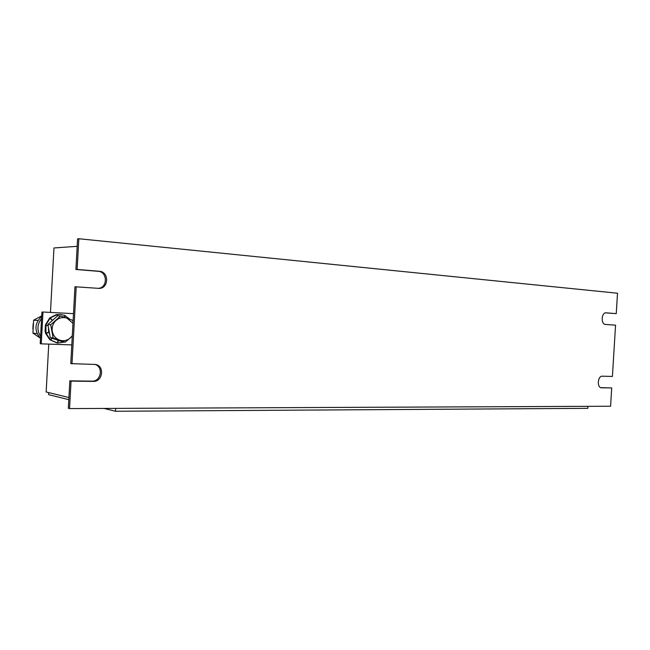 <?xml version="1.0" encoding="UTF-8"?>
<svg xmlns="http://www.w3.org/2000/svg" width="650" height="650" viewBox="0 0 650 650"><rect width="100%" height="100%" fill="white"/><g stroke="black" fill="none" stroke-linecap="round" stroke-linejoin="round"><path stroke-width="0.97" d="M49.668 334.295L48.547 331.021L48.433 327.527M50.302 322.359L54.73 318.411M69.899 319.256L64.805 315.453L60.58 314.421L56.42 314.576L49.701 317.947L45.459 324.846L45.061 330.988L45.63 333.401L49.798 339.731L56.948 342.908M60.58 314.421L57.314 314.535L50.18 317.988L45.939 324.894L45.979 333.044L46.264 333.474L48.872 332.345M33.166 323.741L32.858 328.957M40.601 336.456C36.79 330.281 37.115 324.285 41.576 318.484M40.495 338.366L40.251 338.138C34.101 330.484 34.58 323.213 41.689 316.331M42.981 312.016L73.507 313.658L42.981 312.016L41.259 343.842L71.801 344.906M41.925 311.943L40.211 343.696L41.259 343.842M78.821 238.737L77.586 238.842L75.912 269.482L77.147 269.449L78.821 238.737L617.5 293.223L616.249 313.649L606.076 312.812C601.356 312.366 600.738 324.407 605.483 324.447L615.55 325.162L612.414 376.439L602.322 376.204C597.675 375.798 596.724 387.595 601.388 387.798L611.707 387.936L610.586 406.234L69.55 408.582L68.339 408.257L69.834 380.851L71.053 381.111L69.55 408.582M68.933 397.532L46.15 391.983L48.75 344.102M77.147 269.449L99.336 271.269C109.387 271.684 108.826 288.974 98.792 288.373L74.969 286.756L70.777 363.618L95.322 364.455C104.837 365.633 102.895 381.932 93.299 381.387L71.053 381.111M76.196 286.772L71.996 363.829M616.249 313.649L605.548 312.853M611.707 387.936L600.754 387.644M77.179 246.334L53.966 247.959L50.464 312.406M75.912 269.482L98.069 271.294C107.713 271.659 107.794 288.129 98.166 288.332M94.656 364.374C103.667 366.218 101.27 381.68 92.048 381.136L69.834 380.851M104.089 408.436L115.505 411.263L587.827 408.346L587.949 406.331M48.701 392.6L48.587 394.656L68.811 399.677M115.505 411.263L115.659 408.379M40.739 333.946L41.397 321.279M41.722 315.835L33.637 320.231L37.952 320.45M36.944 333.604L32.939 333.125L33.637 320.231M32.939 333.125L39.967 337.862M57.062 314.624L57.395 316.022M52.187 320.158L50.343 317.996M50.034 318.289L52.073 320.263M45.988 325.333L48.108 325.715M48.823 332.191L46.134 333.06M46.264 333.474L50.278 339.787L50.765 340.08L52.016 338.219M51.805 338.146L50.44 339.812M57.306 340.039L54.397 339.04M50.765 340.08L57.59 342.989L57.956 340.259M64.399 342.046L58.004 343.037L58.118 340.316M64.464 317.289L65.187 315.624M64.805 315.453L64.236 317.208M57.655 315.794L57.476 314.551M58.004 343.037L57.59 342.989M57.314 314.535L57.574 315.868M65.024 315.616L64.407 317.265M50.18 317.988L52.171 320.174M52.309 331.427C51.675 327.088 52.918 323.408 56.054 320.409C59.369 317.647 63.026 316.908 67.031 318.191L60.572 315.973L50.724 324.797L53.121 337.967L59.613 340.121C55.681 338.609 53.243 335.709 52.309 331.427M72.296 335.757L70.533 337.781C67.283 340.559 63.643 341.339 59.613 340.121L65.284 342.16L72.28 336.131M72.979 323.351L67.031 318.191L72.646 320.32L73.06 321.807M65.284 342.16L62.392 341.786L50.278 337.618L53.121 337.967M50.278 337.618L47.889 324.521L57.696 315.762L60.572 315.973M47.889 324.521L50.724 324.797M93.299 381.387L92.048 381.136M99.336 271.269L98.069 271.294M601.616 387.814L601.177 387.766M57.395 342.964L56.745 342.883"/></g></svg>
